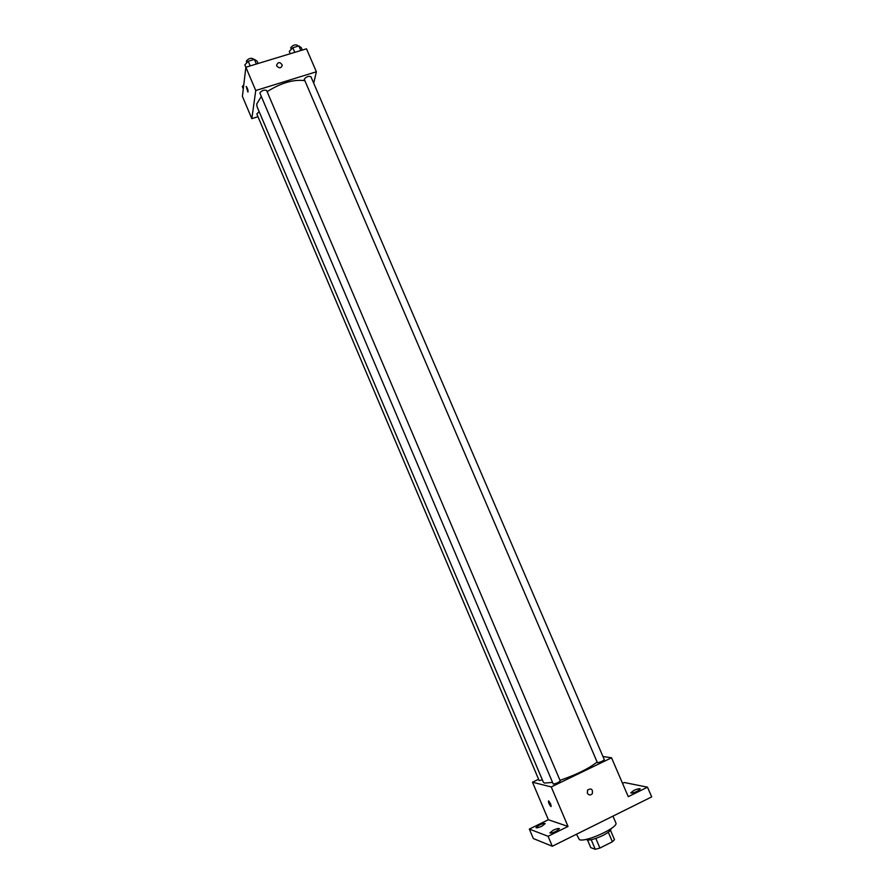 <?xml version="1.0" encoding="UTF-8"?>
<svg xmlns="http://www.w3.org/2000/svg" width="894" height="894" viewBox="0 0 894 894"><rect width="100%" height="100%" fill="white"/><g stroke="black" fill="none" stroke-linecap="round" stroke-linejoin="round"><path stroke-width="1.34" d="M608.311 832.236L612.401 841.779L614.491 839.656L610.468 830.269M612.401 841.779L599.919 848.048L595.27 849.3L590.766 847.624L587.559 840.081M595.817 838.427L599.919 848.048M591.191 839.723L595.27 849.3M610.982 828.738C611.194 830.303 608.479 832.549 602.847 835.488C593.828 839.611 588.218 840.908 586.017 839.388M576.474 834.247L579.39 839.645C585.447 842.718 619.039 827.252 615.854 822.905L612.96 816.133M622.537 783.367L624.291 782.507L647.502 787.178L651.692 796.889L552.291 846.26L533.327 838.538L529.337 829.073L548.357 819.742L568.014 826.447L548.089 836.292L552.291 846.26M647.502 787.178L628.27 796.677L611.541 757.799L551.252 786.943L568.014 826.447M587.324 793.123L587.581 790.005C591.336 787.96 592.912 789.19 592.309 793.704C590.465 795.526 588.8 795.336 587.324 793.123C588.8 795.336 590.465 795.526 592.309 793.704L592.309 793.704C592.912 789.19 591.336 787.96 587.581 790.005M556.157 831.319C552.749 832.873 550.659 833.387 549.877 832.862L553.174 830.235C556.571 828.682 558.661 828.168 559.454 828.704L556.157 831.319M541.943 826.145C538.68 827.632 536.679 828.135 535.953 827.654L539.183 825.14C542.434 823.653 544.435 823.15 545.172 823.631L541.943 826.145M548.089 836.292L529.337 829.073M551.252 786.943L532.489 782.216L548.357 819.742M532.489 782.216L538.601 779.277M637.277 791.257C633.79 792.844 631.622 793.369 630.762 792.855L633.734 790.497C637.21 788.921 639.378 788.396 640.238 788.91L637.277 791.257M261.238 96.53L256.734 103.983L257.036 106.643L543.384 782.261L544.614 783.077L552.447 782.406M560.002 780.328C576.339 774.718 588.677 768.65 597.002 762.124M602.958 756.503L611.541 757.799M553.263 784.072C556.381 783.535 558.705 782.474 560.236 780.898L266.624 90.484C264.177 89.601 261.908 90.428 259.83 92.965L553.263 784.072M597.427 762.738C600.556 762.18 602.847 761.14 604.299 759.632L310.911 76.705C308.575 75.856 306.34 76.694 304.228 79.197L597.427 762.738M542.379 779.892L539.149 780.574L256.824 113.996L259.126 111.582M548.581 800.923L548.726 800.99C550.715 803.661 551.419 805.494 550.827 806.477C548.983 804.086 548.234 802.242 548.581 800.923M551.106 806.533L548.447 800.935M267.127 91.646C281.074 82.885 293.601 79.208 304.698 80.639M313.705 83.209L316.375 71.777L255.751 90.529L251.829 118.645L257.975 116.712M255.751 90.529L245.861 67.218L306.486 48.801L316.375 71.777M276.794 65.988L276.592 65.15C278.269 61.753 280.168 61.775 282.303 65.217C281.163 68.324 279.319 68.581 276.794 65.988C279.319 68.581 281.163 68.324 282.303 65.217L282.303 65.217C280.168 61.775 278.269 61.753 276.592 65.15M245.861 67.218L242.408 96.373L251.829 118.645M248.007 92.037L246.364 86.506C247.85 89.009 248.342 90.842 247.839 91.993L246.196 86.461M243.749 85.019L242.308 86.528L243.291 88.875M243.928 83.555L244.084 82.248M258.109 63.496L257.114 61.15L254.399 59.395L248.23 61.261L244.822 64.882L245.85 67.296M254.399 59.395L256.366 64.033M248.23 61.261L250.197 65.899M246.867 62.703L246.331 61.172C248.364 58.546 250.622 57.73 253.114 58.713L253.516 59.663M302.34 50.064L301.334 47.74L298.864 45.94L292.807 47.773L289.276 51.405L290.271 53.729M298.864 45.94L300.831 50.522M292.807 47.773L294.774 52.355M291.276 49.349L290.729 47.728C292.796 45.147 295.02 44.32 297.411 45.259L297.836 46.253"/></g></svg>
